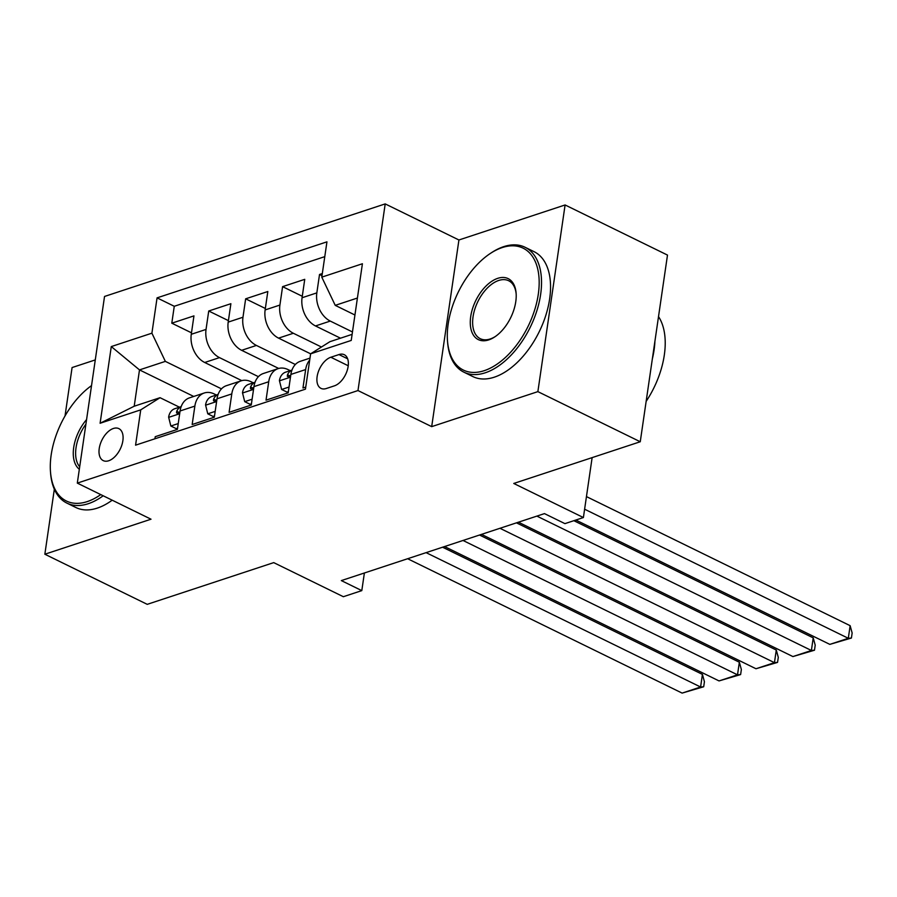 <?xml version="1.0" encoding="UTF-8"?>
<svg xmlns="http://www.w3.org/2000/svg" width="897" height="897" viewBox="0 0 897 897"><rect width="100%" height="100%" fill="white"/><g stroke="black" fill="none" stroke-linecap="round" stroke-linejoin="round"><path stroke-width="1.35" d="M108.694 460.766A17.805 10.203 -63.9 0 0 121.891 444.923A17.805 10.203 -63.9 0 0 118.875 428.631A17.805 10.203 -63.9 0 0 113.403 428.474A17.805 10.203 -63.9 0 0 100.206 444.318A17.805 10.203 -63.9 0 0 103.222 460.61A17.805 10.203 -63.9 0 0 108.694 460.766M95.284 359.91L72.085 367.557L65.021 415.973M385.205 203.899L104.534 296.459L77.31 483.113L357.981 390.554L385.205 203.899L458.928 239.981L431.692 426.636L537.875 391.63L565.099 204.965L458.928 239.981M565.099 204.965L667.491 255.084L640.256 441.75L513.768 483.461L583.398 517.547L592.132 457.616M54.336 489.201L44.85 554.223L147.231 604.343L273.72 562.621L343.349 596.707L361.805 590.618L364.384 572.992M537.875 391.63L640.256 441.75M154.934 438.79L155.237 436.693L177.393 429.383L180.084 410.972L194.862 406.106A22.257 15.911 -108.3 0 1 204.269 392.987A22.257 15.911 -108.3 0 1 214.181 393.94L216.356 395.005M194.862 406.106L192.171 424.516L214.327 417.206L217.018 398.795L231.785 393.918A22.257 15.911 -108.3 0 1 241.203 380.81A22.257 15.911 -108.3 0 1 251.115 381.763L253.29 382.828M231.785 393.918L229.105 412.34L251.261 405.029L253.941 386.618L268.719 381.741A22.257 15.911 -108.3 0 1 278.126 368.622A22.257 15.911 -108.3 0 1 288.038 369.586L290.224 370.652M268.719 381.741L266.028 400.152L288.195 392.852L290.875 374.43A22.257 15.911 -108.3 0 1 300.293 361.323L309.981 358.127M322.315 273.54L319.523 274.471L322.012 275.682M340.501 338.191L315.497 325.947A22.257 15.911 -108.3 0 1 302.065 297.748L304.745 279.337L282.589 286.648L302.278 296.279M310.62 353.822L278.575 338.135A22.257 15.911 71.7 0 1 265.131 309.936L267.822 291.514L245.655 298.824L265.344 308.467M278.698 368.454L241.641 350.312A22.257 15.911 71.7 0 1 228.197 322.113L230.888 303.702L208.732 311.001L228.421 320.644M583.398 517.547L564.931 523.635L544.457 513.611L341.331 580.594L361.805 590.618M338.976 354.562L330.847 357.241A17.245 9.878 -63.9 0 0 318.065 372.591A17.245 9.878 -63.9 0 0 320.98 388.367A17.245 9.878 -63.9 0 0 326.284 388.524L334.413 385.845A17.245 9.878 -63.9 0 0 347.195 370.495A17.245 9.878 -63.9 0 0 344.28 354.707A17.245 9.878 -63.9 0 0 338.976 354.562L347.644 358.811M193.741 396.452L139.495 369.9L134.202 406.229L160.047 397.696L140.728 409.862L135.57 445.17L305.451 389.152L310.609 353.833L329.928 341.679L352.117 334.357M140.728 409.862L100.105 423.261L111.284 346.578L151.907 333.179L157.065 297.86L326.945 241.842L321.788 277.151L362.41 263.752L351.232 340.434L310.609 353.833M258.414 376.673L219.485 357.623A22.257 15.911 -108.3 0 1 206.041 329.423L208.732 311.001M241.775 380.631L204.707 362.489L219.485 357.623M295.348 364.496L256.407 345.435A22.257 15.911 -108.3 0 1 242.975 317.235L245.655 298.824M321.44 347.016L293.341 333.258A22.257 15.911 -108.3 0 1 279.909 305.058L282.589 286.648M352.465 331.946L330.275 321.081A22.257 15.911 -108.3 0 1 316.832 292.882L319.523 274.471M324.781 256.643L174.265 306.281L171.798 323.189L191.487 332.821M204.707 362.489A22.257 15.911 71.7 0 1 191.274 334.289L193.954 315.879L171.798 323.189M305.765 387.055L302.962 387.975L305.653 369.564A22.257 15.911 -108.3 0 1 309.689 360.089M160.047 397.696L179.434 407.182M357.41 298.039L335.231 305.35L321.788 277.151M354.943 315.004L335.231 305.35M431.692 426.636L357.981 390.554M44.85 554.223L151.021 519.206L77.31 483.113M221.481 388.861L165.351 361.379L139.495 369.9L111.284 346.578M278.126 368.622L263.359 373.5A22.257 15.911 71.7 0 0 253.941 386.618M241.203 380.81L226.425 385.676A22.257 15.911 71.7 0 0 217.018 398.795M174.265 306.281L157.065 297.86M151.907 333.179L165.351 361.379M204.269 392.987L189.491 397.853A22.257 15.911 71.7 0 0 180.084 410.972M100.105 423.261L134.202 406.229M584.609 509.204L848.304 638.294L850.143 625.68L586.447 496.602M575.829 520.036L829.837 644.382L848.304 638.294L851.41 638.036L829.837 644.382M850.143 625.68L852.15 632.99L851.41 638.036M484.257 370.663A67.88 38.885 -63.9 0 0 538.29 294.261A67.88 38.885 -63.9 0 0 502.219 247.572A67.88 38.885 -63.9 0 0 490.166 253.571A67.88 38.885 -63.9 0 0 447.48 340.759A67.88 38.885 -63.9 0 0 484.257 370.663M490.166 253.571L491.309 252.808A69.54 39.849 116.1 0 1 503.666 246.664A69.54 39.849 116.1 0 1 525.048 247.258A69.54 39.849 116.1 0 1 536.81 310.9A69.54 39.849 116.1 0 1 485.266 372.782A69.54 39.849 116.1 0 1 463.895 372.177A69.54 39.849 116.1 0 1 447.592 342.138L447.48 340.759M488.753 339.896A33.94 19.442 116.1 0 1 470.712 316.551A33.94 19.442 116.1 0 1 497.734 278.339A33.94 19.442 116.1 0 1 516.123 293.297A33.94 19.442 116.1 0 1 494.774 336.891A33.94 19.442 116.1 0 1 488.753 339.896M516.167 294.003A32.27 18.489 -63.9 0 0 508.655 280.739A32.27 18.489 -63.9 0 0 498.732 280.458A32.27 18.489 -63.9 0 0 474.816 309.173A32.27 18.489 -63.9 0 0 480.276 338.696A32.27 18.489 -63.9 0 0 490.199 338.976A32.27 18.489 -63.9 0 0 495.357 336.498M658.51 316.607A69.54 39.849 116.1 0 1 646.143 401.374M654.911 341.32A69.54 39.849 116.1 0 1 652.321 359.047M525.048 247.258L534.051 251.665A69.54 39.849 116.1 0 1 545.825 315.318A69.54 39.849 116.1 0 1 494.281 377.188A69.54 39.849 116.1 0 1 472.898 376.594L463.895 372.177M91.528 385.62A67.88 38.885 -63.9 0 0 50.479 471.687A67.88 38.885 -63.9 0 0 87.256 501.591A67.88 38.885 -63.9 0 0 100.767 494.595M103.166 495.783A69.54 39.849 116.1 0 1 88.265 503.71A69.54 39.849 116.1 0 1 66.894 503.105A69.54 39.849 116.1 0 1 50.58 473.067L50.479 471.687M79.328 469.277A33.94 19.442 116.1 0 1 86.583 419.572M85.91 424.158A32.27 18.489 -63.9 0 0 79.687 466.81M112.181 500.19A69.54 39.849 116.1 0 1 97.28 508.117A69.54 39.849 116.1 0 1 75.897 507.523L66.894 503.105M536.888 516.1L811.381 650.482L813.22 637.868L573.856 520.686M289.036 387.033L281.636 389.477L279.416 380.608A14.744 10.54 -108.3 0 1 285.616 372.165L291.974 370.069M518.421 522.189L792.914 656.57L811.381 650.482L814.487 650.213L792.914 656.57M281.636 389.477L286.962 392.079L288.374 391.619M291.951 370.113A14.744 10.54 71.7 0 0 287.488 374.755L287.332 376.303L288.307 376.908L290.763 375.204M813.22 637.868L815.216 645.167L814.487 650.213M499.954 528.288L774.447 662.659L776.286 650.045L516.448 522.839M252.102 399.21L244.713 401.654L242.493 392.785A14.744 10.54 -108.3 0 1 248.682 384.342L255.04 382.245M481.487 534.377L755.98 668.747L774.447 662.659L777.553 662.39L755.98 668.747M244.713 401.654L250.028 404.255L251.44 403.796M255.028 382.29A14.744 10.54 71.7 0 0 250.566 386.932L250.409 388.479L251.373 389.085L253.829 387.381M776.286 650.045L778.293 657.344L777.553 662.39M463.02 540.465L737.513 674.836L739.352 662.221L479.514 535.027M215.179 411.387L207.779 413.831L205.559 404.962A14.744 10.54 -108.3 0 1 211.759 396.519L218.106 394.433A14.744 10.54 71.7 0 0 213.632 399.109L213.475 400.656L214.439 401.262L216.906 399.569M444.553 546.553L719.046 680.924L737.513 674.836L740.619 674.566L719.046 680.924M207.779 413.831L213.105 416.443L214.506 415.973M739.352 662.221L741.359 669.532L740.619 674.566M426.097 552.642L700.591 687.012L702.429 674.398L442.58 547.204M178.245 423.575L170.845 426.008L168.625 417.139A14.744 10.54 -108.3 0 1 174.825 408.707L181.183 406.61M407.63 558.73L682.124 693.101L700.591 687.012L703.697 686.754L682.124 693.101M170.845 426.008L176.171 428.62L177.572 428.149M181.16 406.655A14.744 10.54 71.7 0 0 176.698 411.286L176.541 412.844L177.516 413.439L179.972 411.745M702.429 674.398L704.425 681.709L703.697 686.754M241.641 350.312L256.407 345.435M278.575 338.135L293.341 333.258M315.497 325.947L330.275 321.081M302.065 297.748L316.832 292.882M191.274 334.289L206.041 329.423M228.197 322.113L242.975 317.235M265.131 309.936L279.909 305.058M290.875 374.43L305.653 369.564M348.227 365.752L330.847 357.241M279.472 380.821L290.471 377.2M290.045 376L287.488 374.755M242.538 392.998L253.537 389.376M253.122 388.188L250.566 386.932M205.615 405.186L216.614 401.553M216.188 400.365L213.632 399.109M168.681 417.363L179.68 413.73M179.254 412.542L176.698 411.286"/></g></svg>
